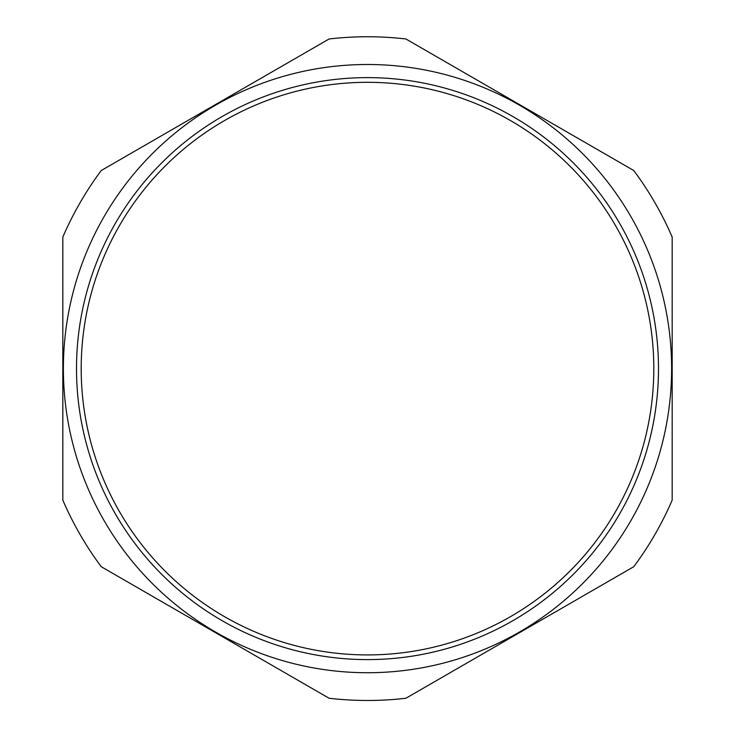 <?xml version="1.0" encoding="UTF-8"?>
<svg xmlns="http://www.w3.org/2000/svg" width="735" height="735" viewBox="0 0 735 735"><rect width="100%" height="100%" fill="white"/><g stroke="black" fill="none" stroke-linecap="round" stroke-linejoin="round"><path stroke-width="1.1" d="M367.5 77.625A290.996 290.996 0 0 0 115.496 514.114A290.996 290.996 0 0 0 619.504 514.114A290.996 290.996 0 0 0 367.5 77.625M329.087 698.25L101.237 566.703L329.087 698.25A331.862 331.862 0 0 0 405.913 698.25L633.763 566.703L405.913 698.25A331.862 331.862 0 0 1 329.087 698.25M101.237 170.529L329.087 38.983L101.237 170.529A331.862 331.862 0 0 0 62.824 237.065L62.824 500.167L62.824 237.065A331.862 331.862 0 0 1 101.237 170.529A331.862 331.862 0 0 0 62.824 237.065A331.862 331.862 0 0 1 101.237 170.529A331.862 331.862 0 0 0 62.824 237.065M672.176 237.065L672.176 500.167L672.176 237.065A331.862 331.862 0 0 0 633.763 170.529L405.913 38.983L633.763 170.529A331.862 331.862 0 0 1 672.176 237.065A331.862 331.862 0 0 0 633.763 170.529A331.862 331.862 0 0 1 672.176 237.065M633.763 566.703A331.862 331.862 0 0 0 672.176 500.167A331.862 331.862 0 0 1 633.763 566.703A331.862 331.862 0 0 0 672.176 500.167M405.913 38.983A331.862 331.862 0 0 0 329.087 38.983A331.862 331.862 0 0 1 405.913 38.983A331.862 331.862 0 0 0 329.087 38.983A331.862 331.862 0 0 1 405.913 38.983A331.862 331.862 0 0 0 329.087 38.983M62.824 500.167A331.862 331.862 0 0 0 101.237 566.703M367.5 64.496A304.115 304.115 0 0 0 104.131 520.674A304.115 304.115 0 0 0 630.869 520.674A304.115 304.115 0 0 0 367.5 64.496M367.5 82.311A286.301 286.301 0 0 1 615.443 511.771A286.301 286.301 0 0 1 119.557 511.771A286.301 286.301 0 0 1 367.5 82.311"/></g></svg>
